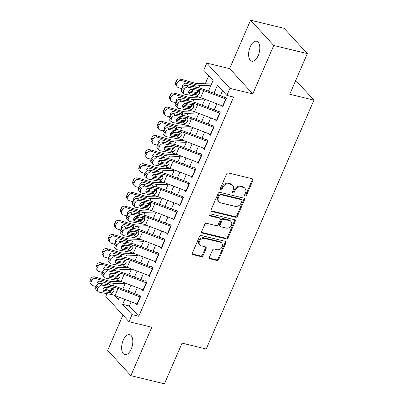 <?xml version="1.0" encoding="UTF-8"?>
<svg xmlns="http://www.w3.org/2000/svg" width="404" height="404" viewBox="0 0 404 404"><rect width="100%" height="100%" fill="white"/><g stroke="black" fill="none" stroke-linecap="round" stroke-linejoin="round"><path stroke-width="0.61" d="M245.188 195.96A1.101 0.899 137.5 0 0 246.531 195.213L252.914 180.467A1.576 1.283 137.5 0 0 252.752 179.083A1.576 1.283 137.5 0 0 252.197 178.755L228.457 173.003A1.576 1.283 137.5 0 0 226.538 174.073L220.155 188.819A1.101 0.899 137.5 0 0 222.003 189.269L222.826 187.36A5.04 4.111 137.5 0 1 228.967 183.941L230.947 184.421A5.04 4.111 137.5 0 1 232.739 185.456A5.04 4.111 137.5 0 1 233.244 189.885L232.421 191.794A1.101 0.899 137.5 0 0 234.264 192.238L235.093 190.329A5.04 4.111 137.5 0 1 241.233 186.911L243.213 187.39A5.04 4.111 137.5 0 1 245.006 188.431A5.04 4.111 137.5 0 1 245.511 192.854L244.683 194.763A1.101 0.899 137.5 0 0 245.188 195.96M244.597 195.284A1.101 0.899 137.5 0 0 245.905 194.531L252.288 179.78A1.576 1.283 137.5 0 0 252.364 178.81M220.069 189.34A1.101 0.899 137.5 0 0 221.377 188.587L222.2 186.678L222.826 187.36M232.335 192.314A1.101 0.899 137.5 0 0 233.638 191.557L234.466 189.648L235.093 190.329M131.239 349.011A10.267 5.202 -76.4 0 0 129.649 334.663A10.267 5.202 -76.4 0 0 123.22 340.269A10.267 5.202 -76.4 0 0 124.811 354.616A10.267 5.202 -76.4 0 0 131.239 349.011M258.212 55.59A10.267 5.202 -76.4 0 0 256.621 41.243A10.267 5.202 -76.4 0 0 250.197 46.849A10.267 5.202 -76.4 0 0 251.788 61.196A10.267 5.202 -76.4 0 0 258.212 55.59M209.469 257.121A1.576 1.283 137.5 0 0 209.626 258.504A1.576 1.283 137.5 0 0 210.186 258.828L216.847 260.444A1.576 1.283 137.5 0 0 218.766 259.373L225.856 242.996A1.576 1.283 137.5 0 0 225.695 241.612A1.576 1.283 137.5 0 0 225.134 241.289L201.394 235.537A1.576 1.283 137.5 0 0 199.475 236.603L192.39 252.98A1.576 1.283 137.5 0 0 192.546 254.363A1.576 1.283 137.5 0 0 193.107 254.692L201.152 256.641A1.576 1.283 137.5 0 0 203.071 255.57L206.106 248.561A1.576 1.283 137.5 0 0 205.949 247.177A1.576 1.283 137.5 0 0 205.389 246.854L201.399 245.885A4.212 3.439 137.5 0 1 199.899 245.021A4.212 3.439 137.5 0 1 199.985 240.425A4.212 3.439 137.5 0 1 204.611 238.461L220.241 242.249A4.212 3.439 137.5 0 1 221.735 243.112A4.212 3.439 137.5 0 1 221.655 247.708A4.212 3.439 137.5 0 1 217.024 249.672L214.423 249.041A1.576 1.283 137.5 0 0 212.504 250.111L209.469 257.121M131.189 301.788L129.361 306.005L138.759 316.251L132.037 314.62L128.982 321.695L105.803 296.42L106.989 293.683M307.338 53.611L273.75 45.47L250.571 20.2L284.163 28.341L307.338 53.611L289.744 94.268L313.933 100.126L206.232 349.006L182.047 343.147L164.453 383.8L130.861 375.659L151.823 327.23L128.982 321.695M250.571 20.2L229.613 68.635L252.788 93.905L273.75 45.47M252.788 93.905L229.947 88.37L226.886 95.44L217.493 85.194L213.994 93.273M138.759 316.251L233.608 97.066L226.886 95.44M235.527 217.276A1.576 1.283 137.5 0 0 237.446 216.206L244.536 199.828A1.576 1.283 137.5 0 0 244.375 198.445A1.576 1.283 137.5 0 0 243.814 198.122L220.079 192.37A1.576 1.283 137.5 0 0 218.155 193.435L211.07 209.812A1.576 1.283 137.5 0 0 211.226 211.196A1.576 1.283 137.5 0 0 211.787 211.524L235.527 217.276L234.901 216.589A1.576 1.283 137.5 0 0 236.82 215.524L243.91 199.147A1.576 1.283 137.5 0 0 243.986 198.172M235.194 221.412L228.108 237.789A1.576 1.283 137.5 0 1 226.189 238.86L202.449 233.108A1.576 1.283 137.5 0 1 201.889 232.78A1.576 1.283 137.5 0 1 201.727 231.396L204.762 224.387A1.576 1.283 137.5 0 1 206.681 223.321L216.312 225.654A1.576 1.283 137.5 0 0 218.231 224.584L220.241 219.933A1.576 1.283 137.5 0 0 220.084 218.549A1.576 1.283 137.5 0 0 219.523 218.226L209.499 215.797A1.101 0.899 137.5 0 1 210.343 213.857L234.477 219.705A1.576 1.283 137.5 0 1 235.037 220.029A1.576 1.283 137.5 0 1 235.194 221.412L234.567 220.73L227.482 237.108L228.108 237.789M122.947 315.115L107.686 350.389L130.861 375.659M221.321 105.525L222.639 106.964L226.311 98.48L224.745 96.773M215.201 119.665L216.519 121.104L220.19 112.62L218.625 110.913M209.08 133.805L210.403 135.244L214.075 126.76L212.509 125.053M202.959 147.945L204.283 149.384L207.954 140.9L206.388 139.193M196.844 162.085L198.162 163.529L201.833 155.04L200.268 153.333M190.723 176.225L192.041 177.669L195.713 169.185L194.147 167.473M184.603 190.37L185.926 191.809L189.597 183.325L188.032 181.618M178.482 204.51L179.805 205.949L183.477 197.465L181.911 195.758M172.367 218.65L173.685 220.089L177.356 211.605L175.791 209.898M166.246 232.79L167.564 234.229L171.24 225.745L169.67 224.038M160.125 246.93L161.448 248.374L165.12 239.885L163.554 238.178M154.005 261.07L155.328 262.514L158.999 254.03L157.434 252.318M147.889 275.215L149.207 276.654L152.879 268.17L151.313 266.463M141.769 289.355L143.092 290.794L146.763 282.31L145.193 280.603M222.533 90.693L220.362 95.713M216.857 103.813L214.246 109.853M210.737 117.958L208.126 123.993M204.621 132.098L202.005 138.133M198.5 146.238L195.884 152.273M192.38 160.378L189.769 166.418M186.259 174.518L183.648 180.558M180.144 188.658L177.528 194.698M174.023 202.803L171.412 208.838M167.902 216.943L165.292 222.978M161.782 231.083L159.171 237.118M155.666 245.223L153.05 251.263M149.546 259.363L146.935 265.403M143.425 273.503L140.814 279.543M137.304 287.648L134.694 293.683M139.077 294.743L140.643 296.45L136.971 304.934L135.648 303.495M208.757 75.664L205.247 83.769M199.445 97.182L199.132 97.909M193.324 111.322L193.011 112.049M187.203 125.462L186.89 126.189M181.088 139.607L180.77 140.329M174.967 153.747L174.654 154.474M168.847 167.887L168.534 168.614M162.726 182.027L162.413 182.754M156.611 196.167L156.292 196.894M150.49 210.307L150.177 211.034M144.369 224.452L144.056 225.174M138.249 238.592L137.936 239.319M132.133 252.732L131.815 253.459M126.013 266.872L125.7 267.599M119.892 281.012L119.579 281.739M313.933 100.126L295.779 80.33M108.105 291.097L108.545 290.082M208.459 91.153L213.11 80.411L203.712 70.17L206.772 63.1L229.947 88.37M229.613 68.635L206.772 63.1M124.821 299.349L122.644 304.379L132.037 314.62M210.489 101.379L207.878 107.413M204.368 115.519L201.758 121.553M198.253 129.659L195.637 135.699M192.132 143.799L189.521 149.839M186.012 157.939L183.401 163.979M179.891 172.084L177.28 178.119M173.776 186.224L171.16 192.259M167.655 200.364L165.044 206.399M161.534 214.504L158.923 220.544M155.414 228.644L152.803 234.684M149.298 242.784L146.682 248.824M143.178 256.929L140.567 262.964M137.057 271.069L134.446 277.104M130.936 285.209L128.326 291.244M114.372 295.359L118.261 299.596L119.281 297.228M122.791 289.128L125.402 283.088M128.906 274.988L131.522 268.948M135.027 260.843L137.643 254.808M141.148 246.703L143.758 240.668M147.268 232.563L149.879 226.528M153.384 218.423L156 212.383M159.504 204.283L162.12 198.243M165.625 190.143L168.236 184.103M171.745 175.998L174.356 169.963M177.861 161.858L180.477 155.823M183.982 147.718L186.592 141.683M190.102 133.578L192.713 127.538M196.223 119.438L198.834 113.398M202.338 105.298L204.954 99.258M109.726 290.294L110.62 291.269M129.361 306.005L122.644 304.379M245.006 188.431L244.375 187.744A5.04 4.111 137.5 0 0 242.587 186.709L243.213 187.39M234.466 189.648A5.04 4.111 137.5 0 1 240.607 186.229L242.587 186.709M232.739 185.456L232.113 184.774A5.04 4.111 137.5 0 0 230.32 183.739L230.947 184.421M222.2 186.678A5.04 4.111 137.5 0 1 228.341 183.259L230.32 183.739M210.994 210.787A1.576 1.283 137.5 0 0 211.161 210.838L234.901 216.589M242.026 200.909A1.101 0.899 137.5 0 0 241.526 199.712L220.685 194.662A1.101 0.899 137.5 0 0 219.342 195.41L218.473 197.425A5.04 4.111 137.5 0 0 218.978 201.849A5.04 4.111 137.5 0 0 220.771 202.889L235.012 206.338A5.04 4.111 137.5 0 0 241.158 202.919L242.026 200.909M241.915 199.94L241.289 199.253A1.101 0.899 137.5 0 0 240.9 199.031L241.526 199.712M218.978 201.849L218.352 201.167A5.04 4.111 137.5 0 1 217.847 196.738L218.716 194.728A1.101 0.899 137.5 0 1 220.059 193.981L240.9 199.031M201.652 232.371A1.576 1.283 137.5 0 0 201.823 232.421L225.558 238.173A1.576 1.283 137.5 0 0 227.482 237.108M220.084 218.549L219.458 217.867A1.576 1.283 137.5 0 0 218.897 217.544L208.913 215.125M226.301 228.073A4.212 3.439 137.5 0 0 230.926 226.109A4.212 3.439 137.5 0 0 231.012 221.513A4.212 3.439 137.5 0 0 229.512 220.65L224.008 219.311A1.576 1.283 137.5 0 0 222.089 220.382L220.074 225.033A1.576 1.283 137.5 0 0 220.236 226.417A1.576 1.283 137.5 0 0 220.796 226.74L226.301 228.073M231.012 221.513L230.386 220.831A4.212 3.439 137.5 0 0 228.886 219.963L229.512 220.65M220.236 226.417L219.609 225.735A1.576 1.283 137.5 0 1 219.448 224.351L221.463 219.7A1.576 1.283 137.5 0 1 223.382 218.63L228.886 219.963M234.567 220.73A1.576 1.283 137.5 0 0 234.643 219.756M221.735 243.112L221.109 242.43A4.212 3.439 137.5 0 0 219.614 241.567L220.241 242.249M199.899 245.021L199.273 244.339A4.212 3.439 137.5 0 1 199.359 239.744A4.212 3.439 137.5 0 1 203.985 237.779L219.614 241.567M192.314 253.954A1.576 1.283 137.5 0 0 192.481 254.005L200.525 255.954A1.576 1.283 137.5 0 0 202.444 254.889L205.479 247.879A1.576 1.283 137.5 0 0 205.555 246.91M209.393 258.09A1.576 1.283 137.5 0 0 209.56 258.146L216.221 259.757A1.576 1.283 137.5 0 0 218.14 258.691L225.23 242.314A1.576 1.283 137.5 0 0 225.306 241.339M211.57 83.971L197.268 83.512A8.019 2.227 -156.6 0 1 194.021 82.916L180.396 78.972L181.532 80.563A3.207 2.803 144.6 0 0 177.482 82.573L176.351 80.982A3.207 2.803 -35.4 0 1 180.396 78.972M210.797 85.749L200.025 85.401A12.029 3.338 -156.6 0 1 195.152 84.507L181.532 80.563M197.622 92.491L196.965 92.471A12.029 3.338 -156.6 0 1 192.097 91.577L189.138 90.723M181.825 88.602L178.472 87.633A3.207 2.803 144.6 0 1 177.078 86.663L175.947 85.072A3.207 2.803 -35.4 0 1 175.74 82.396L176.351 80.982M182.81 86.744A2.565 2.242 -35.4 0 1 182.825 84.916A2.565 2.242 -35.4 0 1 186.062 83.305L194.587 85.82L195.602 87.198M194.39 89.769L192.663 90.264L191.319 89.274M175.74 82.396L176.871 83.987L177.482 82.573M176.871 83.987A3.207 2.803 144.6 0 0 177.078 86.663M190.284 89.622L192.218 90.183M182.633 86.113A2.565 2.242 144.6 0 0 182.972 86.239L183.103 86.426M193.683 86.754L193.89 85.572M222.988 106.161A5.616 1.555 -156.6 0 1 222.675 106.04L200.662 97.617A8.019 2.227 23.4 0 0 196.96 96.526L184.855 94.238A3.207 2.394 132.3 0 1 183.921 93.784A3.207 2.394 132.3 0 1 183.567 90.935L184.179 89.521L182.204 87.724L181.593 89.138L183.567 90.935M224.518 97.303L203.596 89.294A12.029 3.338 23.4 0 0 198.046 87.663L185.941 85.37L187.916 87.168A3.207 2.394 132.3 0 0 184.179 89.521M226.048 99.086A5.616 1.555 -156.6 0 1 225.735 98.97L203.722 90.547A8.019 2.227 23.4 0 0 200.02 89.456L187.916 87.168M188.668 92.157L195.556 93.42C196.733 93.344 197.632 92.733 198.243 91.587L198.45 90.536M182.204 87.724A3.207 2.394 -47.7 0 1 185.941 85.37M183.921 93.784L181.946 91.986A3.207 2.394 -47.7 0 1 181.593 89.138M200.02 89.456L199.364 90.981L199.642 93.253L197.622 95.006L189.92 93.819A2.565 1.914 -47.7 0 1 189.173 93.455A2.565 1.914 -47.7 0 1 188.89 91.178A2.565 1.914 -47.7 0 1 191.88 89.294L198.541 90.552L199.445 91.072M201.641 97.99L191.153 97.652A8.019 2.227 -156.6 0 1 187.9 97.056L174.281 93.112L175.412 94.703A3.207 2.803 144.6 0 0 171.362 96.713L170.23 95.122A3.207 2.803 -35.4 0 1 174.281 93.112M204.682 99.889L193.905 99.541A12.029 3.338 -156.6 0 1 189.037 98.647L175.412 94.703M191.501 106.631L190.85 106.611A12.029 3.338 -156.6 0 1 185.976 105.717L183.017 104.863M175.705 102.747L172.351 101.773A3.207 2.803 144.6 0 1 170.963 100.803L169.826 99.212A3.207 2.803 -35.4 0 1 169.619 96.536L170.23 95.122M176.689 100.884A2.565 2.242 -35.4 0 1 176.705 99.056A2.565 2.242 -35.4 0 1 179.942 97.45L188.466 99.96L189.486 101.338M188.269 103.909L186.542 104.404L185.199 103.414M169.619 96.536L170.751 98.127L171.362 96.713M170.751 98.127A3.207 2.803 144.6 0 0 170.963 100.803M184.163 103.762L186.098 104.323M176.513 100.253A2.565 2.242 144.6 0 0 176.851 100.379L176.982 100.566M187.562 100.899L187.769 99.712M195.521 112.13L185.032 111.792A8.019 2.227 -156.6 0 1 181.785 111.196L168.16 107.252L169.291 108.843A3.207 2.803 144.6 0 0 165.246 110.858L164.11 109.262A3.207 2.803 -35.4 0 1 168.16 107.252M198.561 114.029L187.789 113.681A12.029 3.338 -156.6 0 1 182.916 112.787L169.291 108.843M185.38 120.776L184.729 120.751A12.029 3.338 -156.6 0 1 179.856 119.857L176.896 119.003M169.584 116.887L166.231 115.913A3.207 2.803 144.6 0 1 164.842 114.948L163.711 113.352A3.207 2.803 -35.4 0 1 163.499 110.676L164.11 109.262M170.569 115.024A2.565 2.242 -35.4 0 1 170.584 113.196A2.565 2.242 -35.4 0 1 173.821 111.59L182.345 114.1L183.366 115.478M182.148 118.049L180.421 118.549L179.083 117.554M163.499 110.676L164.635 112.272L165.246 110.858M164.635 112.272A3.207 2.803 144.6 0 0 164.842 114.948M178.043 117.902L179.982 118.463M170.397 114.393A2.565 2.242 144.6 0 0 170.73 114.519L170.862 114.706M170.983 114.595L170.73 114.519M181.447 115.039L181.648 113.852M189.4 126.27L178.911 125.932A8.019 2.227 -156.6 0 1 175.664 125.336L162.039 121.392L163.171 122.988A3.207 2.803 144.6 0 0 159.126 124.998L157.994 123.402A3.207 2.803 -35.4 0 1 162.039 121.392M192.44 128.169L181.669 127.821A12.029 3.338 -156.6 0 1 176.795 126.932L163.171 122.988M179.26 134.916L178.608 134.896A12.029 3.338 -156.6 0 1 173.735 134.002L170.776 133.143M163.469 131.027L160.11 130.058A3.207 2.803 144.6 0 1 158.722 129.088L157.59 127.497A3.207 2.803 -35.4 0 1 157.383 124.816L157.994 123.402M164.453 129.164A2.565 2.242 -35.4 0 1 164.463 127.336A2.565 2.242 -35.4 0 1 167.705 125.73L176.23 128.24L177.245 129.623M176.033 132.189L174.306 132.689L172.963 131.694M157.383 124.816L158.514 126.412L159.126 124.998M158.514 126.412A3.207 2.803 144.6 0 0 158.722 129.088M171.927 132.042L173.861 132.603M164.276 128.533A2.565 2.242 144.6 0 0 164.615 128.664L164.741 128.846M175.326 129.179L175.533 127.997M183.28 140.41L172.791 140.072A8.019 2.227 -156.6 0 1 169.544 139.476L155.919 135.532L157.055 137.128A3.207 2.803 144.6 0 0 153.005 139.138L151.874 137.547A3.207 2.803 -35.4 0 1 155.919 135.532M186.32 142.314L175.548 141.966A12.029 3.338 -156.6 0 1 170.675 141.072L157.055 137.128M173.144 149.056L172.488 149.036A12.029 3.338 -156.6 0 1 167.62 148.142L164.66 147.283M157.348 145.167L153.995 144.198A3.207 2.803 144.6 0 1 152.606 143.228L151.47 141.637A3.207 2.803 -35.4 0 1 151.263 138.961L151.874 137.547M158.333 143.309A2.565 2.242 -35.4 0 1 158.348 141.481A2.565 2.242 -35.4 0 1 161.585 139.87L170.109 142.385L171.124 143.763M169.912 146.334L168.185 146.829L166.842 145.834M151.263 138.961L152.394 140.552L153.005 139.138M152.394 140.552A3.207 2.803 144.6 0 0 152.606 143.228M165.807 146.182L167.741 146.743M158.156 142.673A2.565 2.242 144.6 0 0 158.494 142.804L158.626 142.986M169.205 143.319L169.412 142.137M216.867 120.301A5.616 1.555 -156.6 0 1 216.554 120.185L194.541 111.757A8.019 2.227 23.4 0 0 190.845 110.671L178.735 108.378A3.207 2.394 132.3 0 1 177.8 107.924A3.207 2.394 132.3 0 1 177.447 105.075L178.063 103.661L176.088 101.864L175.472 103.278L177.447 105.075M218.397 111.443L197.475 103.434A12.029 3.338 23.4 0 0 191.925 101.803L179.82 99.51L181.795 101.308A3.207 2.394 132.3 0 0 178.063 103.661M219.928 113.231A5.616 1.555 -156.6 0 1 219.614 113.115L197.601 104.687A8.019 2.227 23.4 0 0 193.905 103.601L181.795 101.308M182.547 106.297L189.436 107.56C190.612 107.484 191.511 106.873 192.122 105.727L192.329 104.676M176.088 101.864A3.207 2.394 -47.7 0 1 179.82 99.51M177.8 107.924L175.826 106.126A3.207 2.394 -47.7 0 1 175.472 103.278M193.905 103.601L193.243 105.121L193.521 107.393L191.501 109.146L183.8 107.959A2.565 1.914 -47.7 0 1 183.052 107.595A2.565 1.914 -47.7 0 1 182.775 105.318A2.565 1.914 -47.7 0 1 185.759 103.434L192.42 104.697L193.324 105.212M210.752 134.441A5.616 1.555 -156.6 0 1 210.439 134.325L188.426 125.897A8.019 2.227 23.4 0 0 184.724 124.811L172.614 122.518A3.207 2.394 132.3 0 1 171.68 122.064A3.207 2.394 132.3 0 1 171.331 119.215L171.942 117.801L169.968 116.004L169.357 117.418L171.331 119.215M212.277 125.583L191.36 117.574A12.029 3.338 23.4 0 0 185.81 115.943L173.7 113.65L175.674 115.448A3.207 2.394 132.3 0 0 171.942 117.801M213.807 127.371A5.616 1.555 -156.6 0 1 213.494 127.255L191.481 118.827A8.019 2.227 23.4 0 0 187.784 117.741L175.674 115.448M176.427 120.442L183.315 121.7C184.497 121.624 185.391 121.013 186.002 119.867L186.209 118.816M169.968 116.004A3.207 2.394 -47.7 0 1 173.7 113.65M171.68 122.064L169.705 120.266A3.207 2.394 -47.7 0 1 169.357 117.418M187.784 117.741L187.123 119.261L187.4 121.533L185.38 123.286L177.684 122.099A2.565 1.914 -47.7 0 1 176.937 121.735A2.565 1.914 -47.7 0 1 176.654 119.458A2.565 1.914 -47.7 0 1 179.639 117.574L186.3 118.837L187.203 119.352M204.631 148.581A5.616 1.555 -156.6 0 1 204.318 148.465L182.305 140.037A8.019 2.227 23.4 0 0 178.603 138.951L166.493 136.658A3.207 2.394 132.3 0 1 165.559 136.204A3.207 2.394 132.3 0 1 165.211 133.355L165.822 131.941L163.847 130.144L163.236 131.558L165.211 133.355M206.156 139.723L185.239 131.714A12.029 3.338 23.4 0 0 179.689 130.083L167.579 127.79L169.554 129.588A3.207 2.394 132.3 0 0 165.822 131.941M207.691 141.511A5.616 1.555 -156.6 0 1 207.378 141.395L185.365 132.966A8.019 2.227 23.4 0 0 181.664 131.881L169.554 129.588M170.311 134.583L177.199 135.84C178.376 135.764 179.27 135.158 179.881 134.012L180.088 132.961M163.847 130.144A3.207 2.394 -47.7 0 1 167.579 127.79M165.559 136.204L163.585 134.406A3.207 2.394 -47.7 0 1 163.236 131.558M181.664 131.881L181.007 133.401L181.285 135.673L179.265 137.426L171.564 136.239A2.565 1.914 -47.7 0 1 170.816 135.875A2.565 1.914 -47.7 0 1 170.533 133.598A2.565 1.914 -47.7 0 1 173.523 131.714L180.179 132.977L181.088 133.492M198.51 162.721A5.616 1.555 -156.6 0 1 198.197 162.605L176.184 154.177A8.019 2.227 23.4 0 0 172.483 153.091L160.378 150.798A3.207 2.394 132.3 0 1 159.444 150.344A3.207 2.394 132.3 0 1 159.09 147.495L159.701 146.081L157.727 144.289L157.116 145.703L159.09 147.495M200.041 153.863L179.118 145.854A12.029 3.338 23.4 0 0 173.569 144.223L161.464 141.935L163.438 143.728A3.207 2.394 132.3 0 0 159.701 146.081M201.571 155.651A5.616 1.555 -156.6 0 1 201.258 155.535L179.245 147.107A8.019 2.227 23.4 0 0 175.543 146.021L163.438 143.728M164.191 148.722L171.079 149.985C172.256 149.909 173.154 149.298 173.765 148.152L173.972 147.101M157.727 144.289A3.207 2.394 -47.7 0 1 161.464 141.935M159.444 150.344L157.469 148.551A3.207 2.394 -47.7 0 1 157.116 145.703M175.543 146.021L174.887 147.546L175.164 149.818L173.144 151.566L165.443 150.384A2.565 1.914 -47.7 0 1 164.696 150.015A2.565 1.914 -47.7 0 1 164.418 147.738A2.565 1.914 -47.7 0 1 167.402 145.859L174.063 147.117L174.967 147.632M177.164 154.555L166.675 154.217A8.019 2.227 -156.6 0 1 163.423 153.621L149.803 149.677L150.934 151.268A3.207 2.803 144.6 0 0 146.884 153.278L145.753 151.687A3.207 2.803 -35.4 0 1 149.803 149.677M180.204 156.454L169.433 156.106A12.029 3.338 -156.6 0 1 164.559 155.212L150.934 151.268M167.024 163.196L166.372 163.176A12.029 3.338 -156.6 0 1 161.499 162.282L158.54 161.423M151.227 159.307L147.874 158.338A3.207 2.803 144.6 0 1 146.485 157.368L145.354 155.777A3.207 2.803 -35.4 0 1 145.142 153.101L145.753 151.687M152.212 157.449A2.565 2.242 -35.4 0 1 152.227 155.621A2.565 2.242 -35.4 0 1 155.464 154.01L163.989 156.525L165.009 157.903M163.792 160.474L162.065 160.969L160.721 159.979M145.142 153.101L146.273 154.692L146.884 153.278M146.273 154.692A3.207 2.803 144.6 0 0 146.485 157.368M159.686 160.327L161.62 160.883M152.035 156.818A2.565 2.242 144.6 0 0 152.374 156.944L152.505 157.126M163.085 157.459L163.292 156.277M192.39 176.861A5.616 1.555 -156.6 0 1 192.077 176.745L170.064 168.322A8.019 2.227 23.4 0 0 166.367 167.231L154.257 164.943A3.207 2.394 132.3 0 1 153.323 164.484A3.207 2.394 132.3 0 1 152.975 161.635L153.586 160.221L151.611 158.429L151 159.843L152.975 161.635M193.92 168.003L172.998 159.999A12.029 3.338 23.4 0 0 167.453 158.363L155.343 156.075L157.318 157.868A3.207 2.394 132.3 0 0 153.586 160.221M195.45 169.791A5.616 1.555 -156.6 0 1 195.137 169.675L173.124 161.252A8.019 2.227 23.4 0 0 169.428 160.161L157.318 157.868M158.07 162.863L164.958 164.125C166.14 164.049 167.034 163.438 167.645 162.292L167.852 161.241M151.611 158.429A3.207 2.394 -47.7 0 1 155.343 156.075M153.323 164.484L151.349 162.691A3.207 2.394 -47.7 0 1 151 159.843M169.428 160.161L168.766 161.686L169.044 163.958L167.024 165.711L159.322 164.524A2.565 1.914 -47.7 0 1 158.575 164.16A2.565 1.914 -47.7 0 1 158.297 161.878A2.565 1.914 -47.7 0 1 161.282 159.999L167.943 161.257L168.847 161.772M171.043 168.695L160.555 168.357A8.019 2.227 -156.6 0 1 157.308 167.761L143.683 163.817L144.814 165.408A3.207 2.803 144.6 0 0 140.769 167.418L139.632 165.827A3.207 2.803 -35.4 0 1 143.683 163.817M174.084 170.594L163.312 170.246A12.029 3.338 -156.6 0 1 158.439 169.352L144.814 165.408M160.903 177.336L160.252 177.316A12.029 3.338 -156.6 0 1 155.378 176.422L152.419 175.563M145.107 173.447L141.754 172.478A3.207 2.803 144.6 0 1 140.365 171.508L139.234 169.917A3.207 2.803 -35.4 0 1 139.021 167.241L139.632 165.827M146.091 171.589A2.565 2.242 -35.4 0 1 146.107 169.761A2.565 2.242 -35.4 0 1 149.344 168.15L157.868 170.665L158.888 172.043M157.671 174.614L155.949 175.109L154.606 174.119M139.021 167.241L140.158 168.832L140.769 167.418M140.158 168.832A3.207 2.803 144.6 0 0 140.365 171.508M153.565 174.467L155.505 175.028M145.92 170.958A2.565 2.242 144.6 0 0 146.253 171.084L146.384 171.271M146.506 171.155L146.253 171.084M156.969 171.599L157.176 170.417M186.274 191.006A5.616 1.555 -156.6 0 1 185.961 190.885L163.948 182.462A8.019 2.227 23.4 0 0 160.247 181.371L148.137 179.083A3.207 2.394 132.3 0 1 147.202 178.629A3.207 2.394 132.3 0 1 146.854 175.78L147.465 174.366L145.491 172.569L144.879 173.983L146.854 175.78M187.799 182.148L166.882 174.139A12.029 3.338 23.4 0 0 161.332 172.508L149.222 170.215L151.197 172.013A3.207 2.394 132.3 0 0 147.465 174.366M189.335 183.931A5.616 1.555 -156.6 0 1 189.022 183.815L167.004 175.392A8.019 2.227 23.4 0 0 163.307 174.301L151.197 172.013M151.949 177.002L158.838 178.265C160.019 178.189 160.913 177.578 161.524 176.432L161.731 175.381M145.491 172.569A3.207 2.394 -47.7 0 1 149.222 170.215M147.202 178.629L145.228 176.831A3.207 2.394 -47.7 0 1 144.879 173.983M163.307 174.301L162.645 175.826L162.923 178.098L160.903 179.851L153.207 178.664A2.565 1.914 -47.7 0 1 152.459 178.3A2.565 1.914 -47.7 0 1 152.177 176.023A2.565 1.914 -47.7 0 1 155.161 174.139L161.822 175.397L162.726 175.917M164.923 182.835L154.434 182.497A8.019 2.227 -156.6 0 1 151.187 181.901L137.562 177.957L138.693 179.548A3.207 2.803 144.6 0 0 134.648 181.558L133.517 179.967A3.207 2.803 -35.4 0 1 137.562 177.957M167.963 184.734L157.191 184.386A12.029 3.338 -156.6 0 1 152.318 183.492L138.693 179.548M154.788 191.476L154.131 191.456A12.029 3.338 -156.6 0 1 149.258 190.562L146.298 189.708M138.991 187.592L135.638 186.618A3.207 2.803 144.6 0 1 134.244 185.648L133.113 184.057A3.207 2.803 -35.4 0 1 132.906 181.381L133.517 179.967M139.976 185.729A2.565 2.242 -35.4 0 1 139.986 183.901A2.565 2.242 -35.4 0 1 143.228 182.29L151.752 184.805L152.768 186.183M151.556 188.754L149.828 189.249L148.485 188.259M132.906 181.381L134.037 182.972L134.648 181.558M134.037 182.972A3.207 2.803 144.6 0 0 134.244 185.648M147.45 188.607L149.384 189.168M139.799 185.098A2.565 2.242 144.6 0 0 140.137 185.224L140.269 185.411M150.849 185.744L151.056 184.557M180.154 205.146A5.616 1.555 -156.6 0 1 179.841 205.03L157.828 196.602A8.019 2.227 23.4 0 0 154.126 195.516L142.021 193.223A3.207 2.394 132.3 0 1 141.087 192.769A3.207 2.394 132.3 0 1 140.733 189.92L141.344 188.506L139.37 186.709L138.759 188.123L140.733 189.92M181.684 196.288L160.762 188.279A12.029 3.338 23.4 0 0 155.212 186.648L143.102 184.355L145.076 186.153A3.207 2.394 132.3 0 0 141.344 188.506M183.214 198.076A5.616 1.555 -156.6 0 1 182.901 197.96L160.888 189.532A8.019 2.227 23.4 0 0 157.186 188.441L145.076 186.153M145.834 191.143L152.722 192.405C153.899 192.329 154.793 191.718 155.404 190.572L155.616 189.521M139.37 186.709A3.207 2.394 -47.7 0 1 143.102 184.355M141.087 192.769L139.107 190.971A3.207 2.394 -47.7 0 1 138.759 188.123M157.186 188.441L156.53 189.966L156.808 192.238L154.788 193.991L147.086 192.804A2.565 1.914 -47.7 0 1 146.339 192.44A2.565 1.914 -47.7 0 1 146.056 190.163A2.565 1.914 -47.7 0 1 149.046 188.279L155.702 189.542L156.611 190.057M158.802 196.975L148.313 196.637A8.019 2.227 -156.6 0 1 145.066 196.041L131.441 192.097L132.578 193.688A3.207 2.803 144.6 0 0 128.528 195.703L127.396 194.107A3.207 2.803 -35.4 0 1 131.441 192.097M161.842 198.874L151.071 198.526A12.029 3.338 -156.6 0 1 146.197 197.632L132.578 193.688M148.667 205.621L148.01 205.596A12.029 3.338 -156.6 0 1 143.142 204.702L140.183 203.848M132.871 201.732L129.517 200.758A3.207 2.803 144.6 0 1 128.129 199.793L126.992 198.197A3.207 2.803 -35.4 0 1 126.785 195.521L127.396 194.107M133.855 199.869A2.565 2.242 -35.4 0 1 133.87 198.041A2.565 2.242 -35.4 0 1 137.107 196.435L145.632 198.945L146.652 200.323M145.435 202.894L143.708 203.394L142.365 202.399M126.785 195.521L127.917 197.117L128.528 195.703M127.917 197.117A3.207 2.803 144.6 0 0 128.129 199.793M141.329 202.747L143.263 203.308M133.679 199.238A2.565 2.242 144.6 0 0 134.017 199.364L134.148 199.551M144.728 199.884L144.935 198.697M174.033 219.286A5.616 1.555 -156.6 0 1 173.72 219.17L151.707 210.742A8.019 2.227 23.4 0 0 148.005 209.656L135.901 207.363A3.207 2.394 132.3 0 1 134.966 206.909A3.207 2.394 132.3 0 1 134.613 204.06L135.224 202.646L133.249 200.849L132.638 202.263L134.613 204.06M175.563 210.428L154.641 202.419A12.029 3.338 23.4 0 0 149.091 200.788L136.986 198.495L138.961 200.293A3.207 2.394 132.3 0 0 135.224 202.646M177.093 212.216A5.616 1.555 -156.6 0 1 176.78 212.1L154.767 203.672A8.019 2.227 23.4 0 0 151.066 202.586L138.961 200.293M139.713 205.288L146.602 206.545C147.778 206.469 148.677 205.858 149.288 204.712L149.495 203.661M133.249 200.849A3.207 2.394 -47.7 0 1 136.986 198.495M134.966 206.909L132.992 205.111A3.207 2.394 -47.7 0 1 132.638 202.263M151.066 202.586L150.409 204.106L150.687 206.378L148.667 208.131L140.966 206.944A2.565 1.914 -47.7 0 1 140.218 206.58A2.565 1.914 -47.7 0 1 139.941 204.303A2.565 1.914 -47.7 0 1 142.925 202.419L149.586 203.682L150.49 204.197M152.687 211.115L142.198 210.777A8.019 2.227 -156.6 0 1 138.946 210.181L125.326 206.237L126.457 207.833A3.207 2.803 144.6 0 0 122.412 209.843L121.276 208.247A3.207 2.803 -35.4 0 1 125.326 206.237M155.727 213.014L144.955 212.666A12.029 3.338 -156.6 0 1 140.082 211.777L126.457 207.833M142.546 219.761L141.895 219.741A12.029 3.338 -156.6 0 1 137.022 218.847L134.062 217.988M126.75 215.872L123.397 214.903A3.207 2.803 144.6 0 1 122.008 213.933L120.877 212.337A3.207 2.803 -35.4 0 1 120.665 209.661L121.276 208.247M127.735 214.009A2.565 2.242 -35.4 0 1 127.75 212.181A2.565 2.242 -35.4 0 1 130.987 210.575L139.511 213.085L140.531 214.468M139.314 217.034L137.587 217.534L136.244 216.539M120.665 209.661L121.796 211.257L122.412 209.843M121.796 211.257A3.207 2.803 144.6 0 0 122.008 213.933M135.209 216.887L137.143 217.448M127.558 213.378A2.565 2.242 144.6 0 0 127.896 213.509L128.028 213.691M138.607 214.024L138.814 212.842M167.912 233.426A5.616 1.555 -156.6 0 1 167.599 233.31L145.586 224.882A8.019 2.227 23.4 0 0 141.89 223.796L129.78 221.503A3.207 2.394 132.3 0 1 128.846 221.049A3.207 2.394 132.3 0 1 128.497 218.2L129.108 216.786L127.134 214.989L126.523 216.403L128.497 218.2M169.443 224.568L148.521 216.559A12.029 3.338 23.4 0 0 142.976 214.928L130.866 212.635L132.84 214.433A3.207 2.394 132.3 0 0 129.108 216.786M170.973 226.356A5.616 1.555 -156.6 0 1 170.66 226.24L148.647 217.812A8.019 2.227 23.4 0 0 144.95 216.726L132.84 214.433M133.593 219.428L140.481 220.685C141.663 220.609 142.556 219.998 143.167 218.857L143.375 217.806M127.134 214.989A3.207 2.394 -47.7 0 1 130.866 212.635M128.846 221.049L126.871 219.251A3.207 2.394 -47.7 0 1 126.523 216.403M144.95 216.726L144.289 218.246L144.566 220.518L142.546 222.271L134.845 221.084A2.565 1.914 -47.7 0 1 134.098 220.72A2.565 1.914 -47.7 0 1 133.82 218.443A2.565 1.914 -47.7 0 1 136.804 216.559L143.465 217.822L144.369 218.337M146.566 225.255L136.077 224.917A8.019 2.227 -156.6 0 1 132.83 224.321L119.205 220.377L120.336 221.973A3.207 2.803 144.6 0 0 116.291 223.983L115.16 222.392A3.207 2.803 -35.4 0 1 119.205 220.377M149.606 227.159L138.835 226.811A12.029 3.338 -156.6 0 1 133.961 225.917L120.336 221.973M136.426 233.901L135.774 233.881A12.029 3.338 -156.6 0 1 130.901 232.987L127.942 232.128M120.629 230.012L117.276 229.043A3.207 2.803 144.6 0 1 115.887 228.073L114.756 226.482A3.207 2.803 -35.4 0 1 114.544 223.806L115.16 222.392M121.614 228.154A2.565 2.242 -35.4 0 1 121.629 226.326A2.565 2.242 -35.4 0 1 124.866 224.715L133.396 227.23L134.411 228.608M133.194 231.179L131.472 231.674L130.128 230.679M114.544 223.806L115.68 225.397L116.291 223.983M115.68 225.397A3.207 2.803 144.6 0 0 115.887 228.073M129.088 231.027L131.027 231.588M121.442 227.518A2.565 2.242 144.6 0 0 121.776 227.649L121.907 227.831M122.028 227.72L121.776 227.649M132.492 228.164L132.699 226.982M161.797 247.566A5.616 1.555 -156.6 0 1 161.484 247.45L139.471 239.022A8.019 2.227 23.4 0 0 135.769 237.936L123.659 235.643A3.207 2.394 132.3 0 1 122.725 235.189A3.207 2.394 132.3 0 1 122.377 232.34L122.988 230.926L121.013 229.134L120.402 230.548L122.377 232.34M163.322 238.708L142.405 230.699A12.029 3.338 23.4 0 0 136.855 229.068L124.745 226.78L126.72 228.573A3.207 2.394 132.3 0 0 122.988 230.926M164.857 240.496A5.616 1.555 -156.6 0 1 164.544 240.38L142.526 231.952A8.019 2.227 23.4 0 0 138.83 230.866L126.72 228.573M127.472 233.568L134.36 234.83C135.542 234.754 136.436 234.143 137.047 232.997L137.254 231.947M121.013 229.134A3.207 2.394 -47.7 0 1 124.745 226.78M122.725 235.189L120.751 233.396A3.207 2.394 -47.7 0 1 120.402 230.548M138.83 230.866L138.168 232.391L138.446 234.663L136.431 236.411L128.73 235.229A2.565 1.914 -47.7 0 1 127.982 234.86A2.565 1.914 -47.7 0 1 127.699 232.583A2.565 1.914 -47.7 0 1 130.684 230.699L137.345 231.962L138.249 232.477M140.446 239.4L129.957 239.062A8.019 2.227 -156.6 0 1 126.71 238.466L113.085 234.522L114.216 236.113A3.207 2.803 144.6 0 0 110.171 238.123L109.04 236.532A3.207 2.803 -35.4 0 1 113.085 234.522M143.486 241.299L132.714 240.951A12.029 3.338 -156.6 0 1 127.841 240.057L114.216 236.113M130.31 248.041L129.654 248.021A12.029 3.338 -156.6 0 1 124.78 247.127L121.821 246.268M114.514 244.152L111.161 243.183A3.207 2.803 144.6 0 1 109.767 242.213L108.636 240.622A3.207 2.803 -35.4 0 1 108.429 237.946L109.04 236.532M115.499 242.294A2.565 2.242 -35.4 0 1 115.514 240.466A2.565 2.242 -35.4 0 1 118.751 238.855L127.275 241.37L128.29 242.748M127.078 245.319L125.351 245.814L124.008 244.824M108.429 237.946L109.56 239.537L110.171 238.123M109.56 239.537A3.207 2.803 144.6 0 0 109.767 242.213M122.973 245.172L124.907 245.728M115.322 241.663A2.565 2.242 144.6 0 0 115.66 241.789L115.791 241.971M126.371 242.304L126.578 241.122M155.676 261.706A5.616 1.555 -156.6 0 1 155.363 261.59L133.35 253.167A8.019 2.227 23.4 0 0 129.649 252.076L117.544 249.783A3.207 2.394 132.3 0 1 116.61 249.329A3.207 2.394 132.3 0 1 116.256 246.48L116.867 245.066L114.893 243.274L114.282 244.688L116.256 246.48M157.207 252.848L136.284 244.844A12.029 3.338 23.4 0 0 130.734 243.208L118.624 240.92L120.599 242.713A3.207 2.394 132.3 0 0 116.867 245.066M158.737 254.636A5.616 1.555 -156.6 0 1 158.424 254.52L136.411 246.097A8.019 2.227 23.4 0 0 132.709 245.006L120.599 242.713M121.357 247.708L128.245 248.97C129.421 248.894 130.315 248.283 130.931 247.137L131.138 246.087M114.893 243.274A3.207 2.394 -47.7 0 1 118.624 240.92M116.61 249.329L114.635 247.536A3.207 2.394 -47.7 0 1 114.282 244.688M132.709 245.006L132.052 246.531L132.33 248.803L130.31 250.556L122.609 249.369A2.565 1.914 -47.7 0 1 121.862 249.005A2.565 1.914 -47.7 0 1 121.579 246.723A2.565 1.914 -47.7 0 1 124.568 244.844L131.224 246.102L132.133 246.617M134.33 253.54L123.836 253.202A8.019 2.227 -156.6 0 1 120.589 252.606L106.964 248.662L108.1 250.253A3.207 2.803 144.6 0 0 104.05 252.263L102.919 250.672A3.207 2.803 -35.4 0 1 106.964 248.662M137.365 255.439L126.593 255.091A12.029 3.338 -156.6 0 1 121.72 254.197L108.1 250.253M124.19 262.181L123.533 262.161A12.029 3.338 -156.6 0 1 118.665 261.267L115.706 260.408M108.393 258.292L105.04 257.323A3.207 2.803 144.6 0 1 103.651 256.353L102.515 254.762A3.207 2.803 -35.4 0 1 102.308 252.086L102.919 250.672M109.378 256.434A2.565 2.242 -35.4 0 1 109.393 254.606A2.565 2.242 -35.4 0 1 112.63 252.995L121.155 255.51L122.175 256.888M120.958 259.459L119.23 259.954L117.887 258.964M102.308 252.086L103.439 253.677L104.05 252.263M103.439 253.677A3.207 2.803 144.6 0 0 103.651 256.353M116.852 259.312L118.786 259.873M109.201 255.803A2.565 2.242 144.6 0 0 109.54 255.929L109.671 256.116M120.251 256.444L120.458 255.262M149.556 275.851A5.616 1.555 -156.6 0 1 149.243 275.73L127.23 267.307A8.019 2.227 23.4 0 0 123.533 266.216L111.423 263.928A3.207 2.394 132.3 0 1 110.489 263.469A3.207 2.394 132.3 0 1 110.135 260.625L110.752 259.211L108.777 257.414L108.161 258.828L110.135 260.625M151.086 266.988L130.164 258.984A12.029 3.338 23.4 0 0 124.614 257.353L112.509 255.06L114.483 256.858A3.207 2.394 132.3 0 0 110.752 259.211M152.616 268.776A5.616 1.555 -156.6 0 1 152.303 268.66L130.29 260.237A8.019 2.227 23.4 0 0 126.588 259.146L114.483 256.858M115.236 261.848L122.124 263.11C123.301 263.034 124.2 262.423 124.811 261.277L125.018 260.226M108.777 257.414A3.207 2.394 -47.7 0 1 112.509 255.06M110.489 263.469L108.514 261.676A3.207 2.394 -47.7 0 1 108.161 258.828M126.588 259.146L125.932 260.671L126.21 262.943L124.19 264.696L116.488 263.509A2.565 1.914 -47.7 0 1 115.741 263.145A2.565 1.914 -47.7 0 1 115.463 260.868A2.565 1.914 -47.7 0 1 118.448 258.984L125.109 260.242L126.013 260.762M128.209 267.68L117.721 267.342A8.019 2.227 -156.6 0 1 114.468 266.746L100.849 262.802L101.98 264.393A3.207 2.803 144.6 0 0 97.935 266.403L96.798 264.812A3.207 2.803 -35.4 0 1 100.849 262.802M131.249 269.579L120.478 269.231A12.029 3.338 -156.6 0 1 115.605 268.337L101.98 264.393M118.069 276.321L117.418 276.301A12.029 3.338 -156.6 0 1 112.544 275.407L109.585 274.553M102.273 272.437L98.919 271.463A3.207 2.803 144.6 0 1 97.531 270.493L96.399 268.902A3.207 2.803 -35.4 0 1 96.187 266.226L96.798 264.812M103.257 270.574A2.565 2.242 -35.4 0 1 103.273 268.746A2.565 2.242 -35.4 0 1 106.51 267.135L115.034 269.65L116.054 271.028M114.837 273.599L113.11 274.094L111.767 273.104M96.187 266.226L97.319 267.817L97.935 266.403M97.319 267.817A3.207 2.803 144.6 0 0 97.531 270.493M110.731 273.452L112.665 274.013M103.086 269.943A2.565 2.242 144.6 0 0 103.419 270.069L103.55 270.256M114.13 270.589L114.337 269.402M143.435 289.991A5.616 1.555 -156.6 0 1 143.122 289.875L121.109 281.447A8.019 2.227 23.4 0 0 117.412 280.361L105.303 278.068A3.207 2.394 132.3 0 1 104.368 277.614A3.207 2.394 132.3 0 1 104.02 274.765L104.631 273.351L102.656 271.554L102.045 272.968L104.02 274.765M144.965 281.134L124.048 273.124A12.029 3.338 23.4 0 0 118.498 271.493L106.388 269.2L108.363 270.998A3.207 2.394 132.3 0 0 104.631 273.351M146.495 282.921A5.616 1.555 -156.6 0 1 146.182 282.805L124.169 274.377A8.019 2.227 23.4 0 0 120.473 273.286L108.363 270.998M109.115 275.988L116.004 277.25C117.185 277.174 118.079 276.563 118.69 275.417L118.897 274.366M102.656 271.554A3.207 2.394 -47.7 0 1 106.388 269.2M104.368 277.614L102.394 275.816A3.207 2.394 -47.7 0 1 102.045 272.968M120.473 273.286L119.811 274.811L120.089 277.083L118.069 278.836L110.368 277.649A2.565 1.914 -47.7 0 1 109.62 277.285A2.565 1.914 -47.7 0 1 109.343 275.008A2.565 1.914 -47.7 0 1 112.327 273.124L118.988 274.387L119.892 274.902M122.089 281.82L111.6 281.482A8.019 2.227 -156.6 0 1 108.353 280.886L94.728 276.942L95.859 278.533A3.207 2.803 144.6 0 0 91.814 280.548L90.683 278.952A3.207 2.803 -35.4 0 1 94.728 276.942M125.129 283.719L114.357 283.371A12.029 3.338 -156.6 0 1 109.484 282.477L95.859 278.533M111.948 290.466L111.297 290.441A12.029 3.338 -156.6 0 1 106.424 289.547L103.464 288.693M96.157 286.577L92.799 285.603A3.207 2.803 144.6 0 1 91.41 284.638L90.279 283.042A3.207 2.803 -35.4 0 1 90.067 280.366L90.683 278.952M97.137 284.714A2.565 2.242 -35.4 0 1 97.152 282.886A2.565 2.242 -35.4 0 1 100.389 281.28L108.918 283.79L109.933 285.168M108.721 287.739L106.994 288.239L105.651 287.244M90.067 280.366L91.203 281.962L91.814 280.548M91.203 281.962A3.207 2.803 144.6 0 0 91.41 284.638M104.616 287.592L106.55 288.153M96.965 284.083A2.565 2.242 144.6 0 0 97.298 284.209L97.43 284.396M97.551 284.285L97.298 284.209M108.014 284.729L108.222 283.542M137.32 304.131A5.616 1.555 -156.6 0 1 137.007 304.015L114.994 295.587A8.019 2.227 23.4 0 0 111.292 294.501L99.182 292.208A3.207 2.394 132.3 0 1 98.248 291.754A3.207 2.394 132.3 0 1 97.899 288.905L98.51 287.491L96.536 285.694L95.925 287.108L97.899 288.905M138.845 295.274L117.928 287.264A12.029 3.338 23.4 0 0 112.378 285.633L100.268 283.34L102.242 285.138A3.207 2.394 132.3 0 0 98.51 287.491M140.38 297.061A5.616 1.555 -156.6 0 1 140.067 296.945L118.054 288.517A8.019 2.227 23.4 0 0 114.352 287.431L102.242 285.138M102.995 290.133L109.883 291.39C111.065 291.314 111.959 290.703 112.57 289.557L112.777 288.506M96.536 285.694A3.207 2.394 -47.7 0 1 100.268 283.34M98.248 291.754L96.273 289.956A3.207 2.394 -47.7 0 1 95.925 287.108M114.352 287.431L113.691 288.951L113.973 291.223L111.953 292.976L104.252 291.789A2.565 1.914 -47.7 0 1 103.505 291.425A2.565 1.914 -47.7 0 1 103.222 289.148A2.565 1.914 -47.7 0 1 106.207 287.264L112.868 288.527L113.771 289.042M245.905 194.531L246.531 195.213M221.377 188.587L222.003 189.269M233.638 191.557L234.264 192.238M240.607 186.229L241.233 186.911M228.341 183.259L228.967 183.941M252.288 179.78L252.914 180.467M211.161 210.838L211.787 211.524M243.91 199.147L244.536 199.828M236.82 215.524L237.446 216.206M220.059 193.981L220.685 194.662M218.716 194.728L219.342 195.41M217.847 196.738L218.473 197.425M225.558 238.173L226.189 238.86M201.823 232.421L202.449 233.108M218.897 217.544L219.523 218.226M208.918 215.16L209.499 215.797M223.382 218.63L224.008 219.311M221.463 219.7L222.089 220.382M219.448 224.351L220.074 225.033M203.985 237.779L204.611 238.461M205.479 247.879L206.106 248.561M202.444 254.889L203.071 255.57M200.525 255.954L201.152 256.641M192.481 254.005L193.107 254.692M225.23 242.314L225.856 242.996M218.14 258.691L218.766 259.373M216.221 259.757L216.847 260.444M209.56 258.146L210.186 258.828M192.097 91.577L192.663 90.264M196.965 92.471L197.854 90.425M198.965 87.855L200.025 85.401M194.587 85.82L195.152 84.507M197.622 95.006L196.96 96.526M203.722 90.547L200.662 97.617M225.735 98.97L222.675 106.04M188.739 92.743L189.92 93.819M196.581 95.076L195.157 93.39M185.976 105.717L186.542 104.404M190.85 106.611L191.733 104.565M192.844 101.995L193.905 99.541M188.466 99.96L189.037 98.647M179.856 119.857L180.421 118.549M184.729 120.751L185.613 118.705M186.724 116.135L187.789 113.681M182.345 114.1L182.916 112.787M173.735 134.002L174.306 132.689M178.608 134.896L179.497 132.845M180.608 130.275L181.669 127.821M176.23 128.24L176.795 126.932M167.62 148.142L168.185 146.829M172.488 149.036L173.377 146.985M174.488 144.42L175.548 141.966M170.109 142.385L170.675 141.072M191.501 109.146L190.845 110.671M197.601 104.687L194.541 111.757M219.614 113.115L216.554 120.185M182.623 106.883L183.8 107.959M190.461 109.221L189.042 107.53M185.38 123.286L184.724 124.811M191.481 118.827L188.426 125.897M213.494 127.255L210.439 134.325M176.503 121.028L177.684 122.099M184.34 123.361L182.921 121.67M179.265 137.426L178.603 138.951M185.365 132.966L182.305 140.037M207.378 141.395L204.318 148.465M170.382 135.168L171.564 136.239M178.225 137.501L176.8 135.81M173.144 151.566L172.483 153.091M179.245 147.107L176.184 154.177M201.258 155.535L198.197 162.605M164.261 149.308L165.443 150.384M172.104 151.641L170.68 149.95M161.499 162.282L162.065 160.969M166.372 163.176L167.256 161.13M168.367 158.56L169.433 156.106M163.989 156.525L164.559 155.212M167.024 165.711L166.367 167.231M173.124 161.252L170.064 168.322M195.137 169.675L192.077 176.745M158.146 163.448L159.322 164.524M165.983 165.781L164.564 164.09M155.378 176.422L155.949 175.109M160.252 177.316L161.135 175.27M162.251 172.7L163.312 170.246M157.868 170.665L158.439 169.352M160.903 179.851L160.247 181.371M167.004 175.392L163.948 182.462M189.022 183.815L185.961 190.885M152.025 177.588L153.207 178.664M159.863 179.921L158.444 178.235M149.258 190.562L149.828 189.249M154.131 191.456L155.02 189.41M156.131 186.84L157.191 184.386M151.752 184.805L152.318 183.492M154.788 193.991L154.126 195.516M160.888 189.532L157.828 196.602M182.901 197.96L179.841 205.03M145.905 191.728L147.086 192.804M153.747 194.066L152.323 192.375M143.142 204.702L143.708 203.394M148.01 205.596L148.899 203.55M150.01 200.98L151.071 198.526M145.632 198.945L146.197 197.632M148.667 208.131L148.005 209.656M154.767 203.672L151.707 210.742M176.78 212.1L173.72 219.17M139.784 205.873L140.966 206.944M147.627 208.206L146.203 206.515M137.022 218.847L137.587 217.534M141.895 219.741L142.779 217.69M143.89 215.12L144.955 212.666M139.511 213.085L140.082 211.777M142.546 222.271L141.89 223.796M148.647 217.812L145.586 224.882M170.66 226.24L167.599 233.31M133.668 220.013L134.845 221.084M141.506 222.346L140.087 220.655M130.901 232.987L131.472 231.674M135.774 233.881L136.658 231.83M137.774 229.265L138.835 226.811M133.396 227.23L133.961 225.917M136.431 236.411L135.769 237.936M142.526 231.952L139.471 239.022M164.544 240.38L161.484 247.45M127.548 234.153L128.73 235.229M135.385 236.486L133.966 234.795M124.78 247.127L125.351 245.814M129.654 248.021L130.542 245.975M131.654 243.405L132.714 240.951M127.275 241.37L127.841 240.057M130.31 250.556L129.649 252.076M136.411 246.097L133.35 253.167M158.424 254.52L155.363 261.59M121.427 248.293L122.609 249.369M129.27 250.626L127.846 248.935M118.665 261.267L119.23 259.954M123.533 262.161L124.422 260.115M125.533 257.545L126.593 255.091M121.155 255.51L121.72 254.197M124.19 264.696L123.533 266.216M130.29 260.237L127.23 267.307M152.303 268.66L149.243 275.73M115.307 262.433L116.488 263.509M123.149 264.766L121.725 263.08M112.544 275.407L113.11 274.094M117.418 276.301L118.301 274.255M119.412 271.685L120.478 269.231M115.034 269.65L115.605 268.337M118.069 278.836L117.412 280.361M124.169 274.377L121.109 281.447M146.182 282.805L143.122 289.875M109.191 276.573L110.368 277.649M117.029 278.911L115.61 277.22M106.424 289.547L106.994 288.239M111.297 290.441L112.181 288.395M113.297 285.825L114.357 283.371M108.918 283.79L109.484 282.477M111.953 292.976L111.292 294.501M118.054 288.517L114.994 295.587M140.067 296.945L137.007 304.015M103.07 290.718L104.252 291.789M110.913 293.051L109.489 291.36"/></g></svg>
